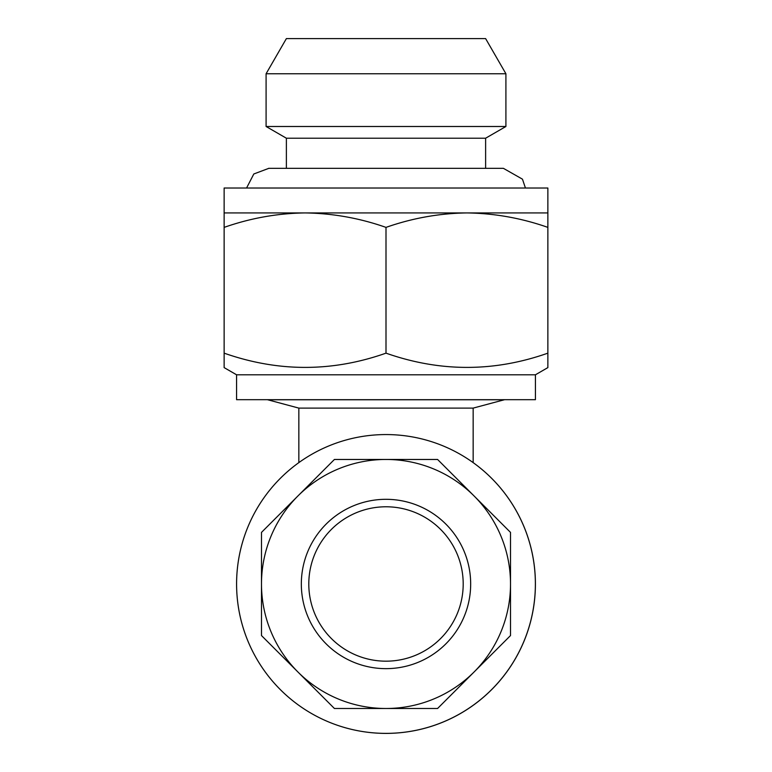 <?xml version="1.0" encoding="UTF-8"?>
<svg xmlns="http://www.w3.org/2000/svg" width="772" height="772" viewBox="0 0 772 772"><rect width="100%" height="100%" fill="white"/><g stroke="black" fill="none" stroke-linecap="round" stroke-linejoin="round"><path stroke-width="1.16" d="M457.323 554.441A77.2 77.2 0 0 1 415.539 655.303A77.2 77.2 0 0 1 314.677 613.528A77.2 77.2 0 0 0 415.539 655.303A77.2 77.2 0 0 0 457.323 554.441A77.2 77.2 0 0 0 356.461 512.656A77.2 77.2 0 0 0 314.677 613.528A77.2 77.2 0 0 1 314.677 554.441M297.953 672.026A124.514 124.514 0 0 1 261.486 583.979L261.486 635.559L334.421 708.493L437.579 708.493L510.514 635.559L510.514 532.4L437.579 459.465L334.421 459.465L261.486 532.4L261.486 583.979A124.514 124.514 0 0 1 474.047 495.933A124.514 124.514 0 0 1 386 708.493A124.514 124.514 0 0 1 297.953 672.026M247.957 641.165A149.421 149.421 0 0 1 328.824 445.936A149.421 149.421 0 0 1 524.043 526.803A149.421 149.421 0 0 1 443.176 722.023A149.421 149.421 0 0 1 247.957 641.165M298.841 408.108L298.841 462.621A149.421 149.421 0 0 0 328.824 722.023A149.421 149.421 0 0 0 473.159 462.621L473.159 408.108L504.29 399.771L267.71 399.771L298.841 408.108L473.159 408.108M485.617 138.217L286.383 138.217L286.383 168.344L268.579 168.344L503.421 168.344L485.617 168.344L485.617 138.217L505.911 126.492L505.911 73.755L266.089 73.755L266.089 126.492L505.911 126.492M286.383 138.217L266.089 126.492M266.089 73.755L286.383 38.6L485.617 38.6L505.911 73.755M236.579 374.796L535.421 374.796L547.869 367.607L547.869 353.151C494.051 372.143 440.088 372.143 386 353.151C332.172 372.143 278.219 372.143 224.131 353.151L224.131 367.607L236.579 374.796L236.579 399.693L535.421 399.693L535.421 374.796M224.131 212.927L224.131 227.383C250.553 218.119 277.534 213.304 305.065 212.927C332.664 213.313 359.636 218.129 386 227.383C412.422 218.119 439.403 213.304 466.935 212.927L547.869 212.927L547.869 188.021L224.131 188.021L224.131 212.927L466.935 212.927C494.534 213.313 521.505 218.129 547.869 227.383L547.869 212.927M547.869 227.383L547.869 358.044M224.131 227.383L224.131 353.151M386 227.383L386 353.151M307.777 616.384A84.669 84.669 0 0 1 353.595 505.757A84.669 84.669 0 0 1 464.223 551.575A84.669 84.669 0 0 1 418.405 662.202A84.669 84.669 0 0 1 307.777 616.384A84.669 84.669 0 0 0 464.223 616.384M525.442 188.021L522.451 179.162L503.421 168.344M268.801 168.344L253.814 173.98L246.558 188.021"/></g></svg>
